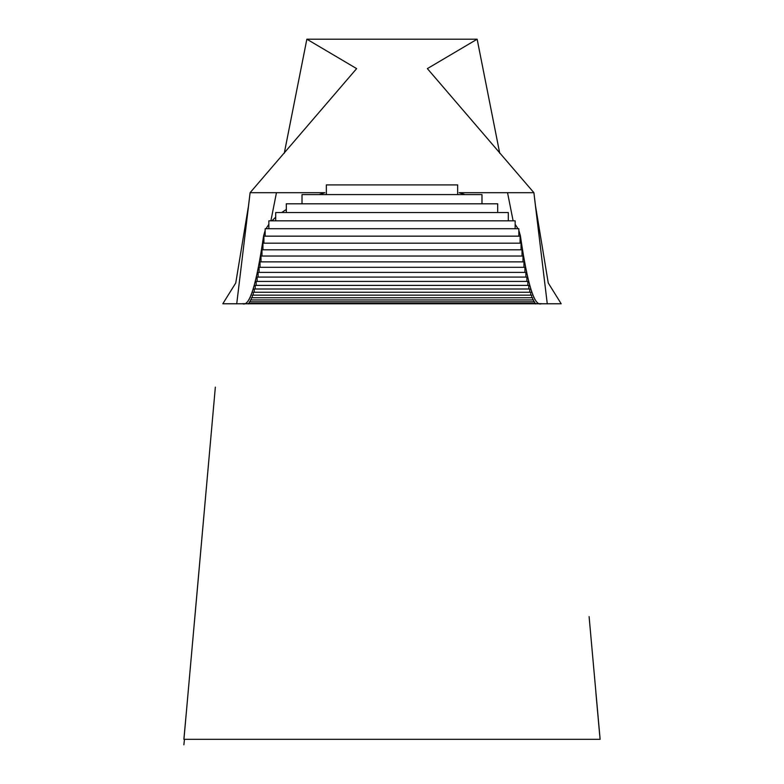 <?xml version="1.0" encoding="UTF-8"?>
<svg xmlns="http://www.w3.org/2000/svg" width="784" height="784" viewBox="0 0 784 784"><rect width="100%" height="100%" fill="white"/><g stroke="black" fill="none" stroke-linecap="round" stroke-linejoin="round"><path stroke-width="1.18" d="M535.599 303.957L535.599 303.33L248.401 303.33L248.401 303.957M534.629 303.33L534.629 301.801L249.371 301.801L249.371 303.33M533.659 301.801L533.659 299.939L250.341 299.939L250.341 301.801M532.689 299.939L532.689 297.724L251.311 297.724L251.311 299.939M531.719 297.724L531.719 295.166L252.281 295.166L252.281 297.724M530.748 295.166L530.748 292.256L253.252 292.256L253.252 295.166M529.778 292.256L529.778 289.002L254.222 289.002L254.222 292.256M528.808 289.002L528.808 285.396L255.192 285.396L255.192 289.002M527.848 285.396L527.848 281.417L256.152 281.417L256.152 285.396M526.877 281.417L526.877 277.085L257.123 277.085L257.123 281.417M525.907 277.085L525.907 272.391L258.093 272.391L258.093 277.085M524.937 272.391L524.937 267.315L259.063 267.315L259.063 272.391M523.967 267.315L523.967 261.866L260.033 261.866L260.033 267.315M522.997 261.866L522.997 256.035L261.003 256.035L261.003 261.866M522.026 256.035L522.026 249.802L261.974 249.802L261.974 256.035M521.056 249.802L521.056 243.187L262.944 243.187L262.944 249.802M520.086 243.187L520.086 236.151L263.914 236.151L263.914 243.187M457.65 194.589L457.65 184.906L326.35 184.906L326.35 194.589M481.984 203.791L481.984 194.589L302.016 194.589L302.016 203.791M497.683 212.542L497.683 203.791L286.317 203.791L286.317 212.542M508.297 220.843L508.297 212.542L275.703 212.542L275.703 220.843M515.147 228.712L515.147 220.843L268.853 220.843L268.853 228.712M518.841 236.151L518.841 228.712L265.159 228.712L265.159 236.151M183.868 739.322L186.455 711.127M194.53 620.83L214.199 399.967M215.345 387.129L183.936 739.322L600.132 739.322L599.878 737.254M600.132 739.322L589.098 616.596M595.86 692.321L599.691 735.167M318.902 194.589L324.87 192.697L250.096 192.697L247.048 217.785M547.281 303.878L535.315 204.732L548.251 282.995L561.187 303.761L222.813 303.761L235.749 282.995L248.685 204.732L250.096 192.697L356.632 68.61L306.858 39.2L284.259 153.292M536.952 217.785L533.904 192.697L427.368 68.61L477.142 39.2L306.858 39.2M422.939 184.906L361.061 184.906M535.315 204.732L533.904 192.697L459.13 192.697L465.098 194.589M286.317 209.465L281.681 212.542M275.703 217.207L271.872 220.843M268.853 224.342L266.001 228.712M265.159 230.437L263.62 235.68C256.535 284.592 249.479 307.25 242.452 303.663L541.548 303.663C534.492 307.181 527.436 284.523 520.38 235.68L518.841 230.437M517.999 228.712L515.147 224.342M520.38 243.187L520.38 235.68M263.62 243.187L263.62 235.68M184.485 739.322L183.868 744.8L184.485 739.322M276.458 192.697L270.882 220.843M513.118 220.843L507.542 192.697M499.741 153.292L477.142 39.2M248.685 204.732L236.719 303.878"/></g></svg>
